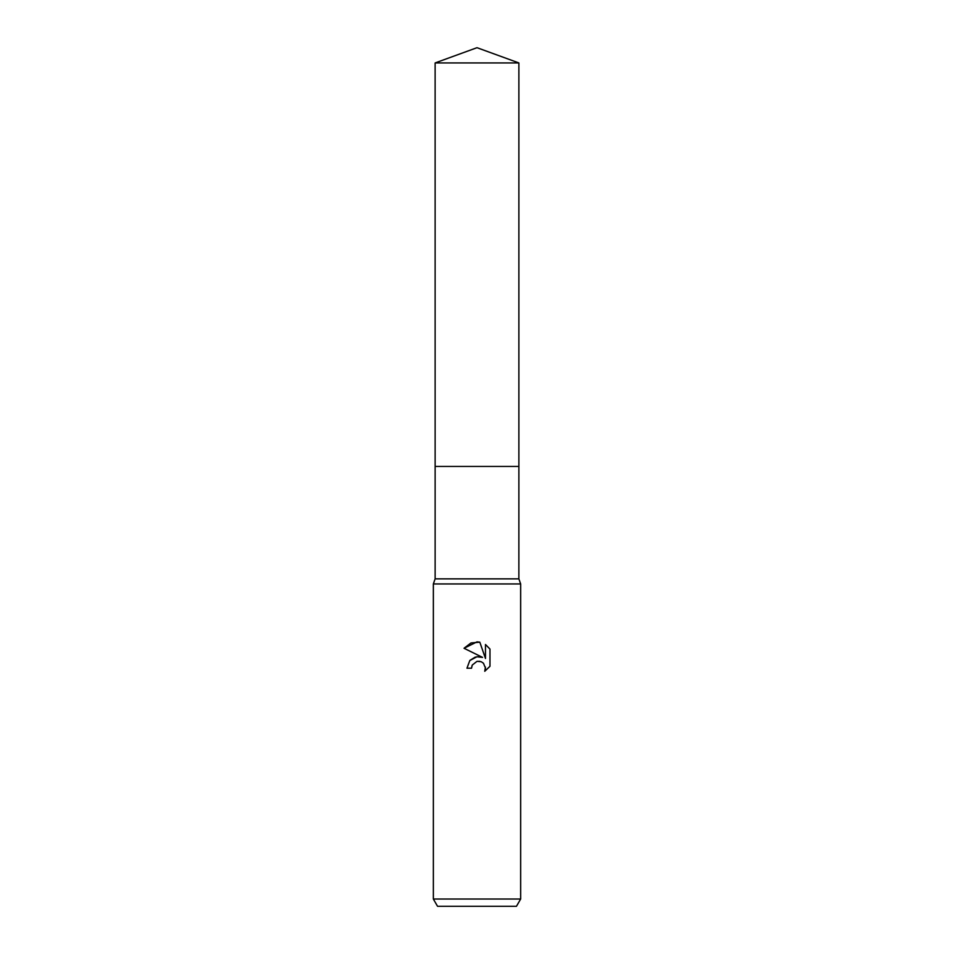 <?xml version="1.0" encoding="UTF-8"?>
<svg xmlns="http://www.w3.org/2000/svg" width="954" height="954" viewBox="0 0 954 954"><rect width="100%" height="100%" fill="white"/><g stroke="black" fill="none" stroke-linecap="round" stroke-linejoin="round"><path stroke-width="1.43" d="M435.119 62.94L518.881 62.94L477 47.7L435.119 62.94L435.131 578.863L518.869 578.863L520.657 583.955L520.657 899.026L433.343 899.026L437.54 906.3L516.46 906.3L520.657 899.026M435.131 578.863L433.343 583.955L520.657 583.955M477 661.349L472.278 665.033L471.55 668.205L466.959 668.205L469.797 660.55L477 656.722L482.557 657.401L464.026 648.267L477 641.875L479.814 642.173L485.479 658.475L485.479 644.51L489.974 649.054L489.974 666.286L484.751 671.282L485.491 668.158L483.451 663.233L481.198 661.718L477 661.349L479.993 661.337M471.55 668.205L472.015 665.642M479.814 642.173L471.002 642.948L464.026 648.267M489.974 649.054L485.479 644.51M482.557 657.401L476.714 656.757M475.342 657.056L470.048 660.287M485.395 667.025L484.751 671.282L489.974 666.286M435.119 466.446L518.881 466.446L518.869 578.863M518.881 62.94L518.881 466.446M433.343 583.955L433.343 899.026"/></g></svg>
